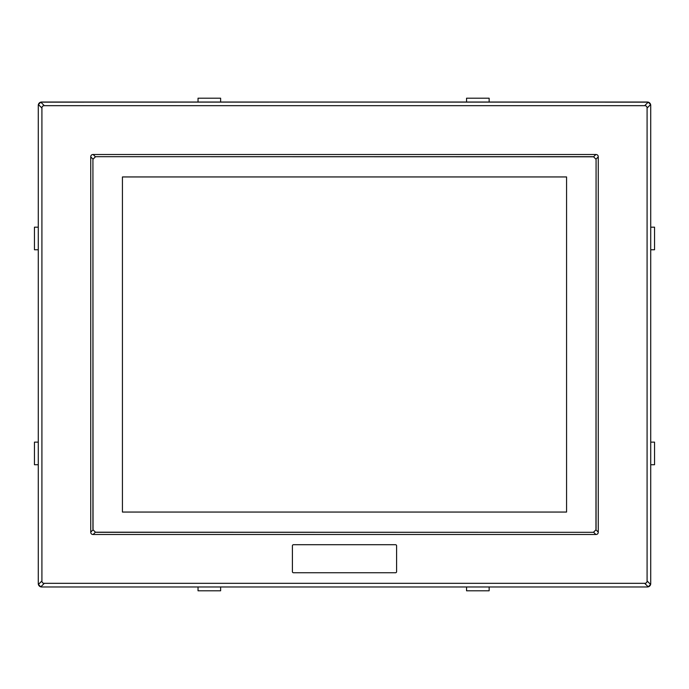 <?xml version="1.0" encoding="UTF-8"?>
<svg xmlns="http://www.w3.org/2000/svg" width="689" height="689" viewBox="0 0 689 689"><rect width="100%" height="100%" fill="white"/><g stroke="black" fill="none" stroke-linecap="round" stroke-linejoin="round"><path stroke-width="1.03" d="M122.435 512.056L122.435 176.944L566.565 176.944L566.565 512.056L122.435 512.056L566.565 512.056L566.565 176.944L122.435 176.944L122.435 512.056M650.726 464.731L654.55 464.731L654.55 442.14L654.55 464.731L650.726 464.731M650.726 442.14L654.55 442.14L650.726 442.14M650.726 249.771L654.55 249.771L654.55 227.181L654.55 249.771L650.726 249.771M650.726 227.181L654.55 227.181L650.726 227.181M489.138 102.032L489.138 98.208L466.556 98.208L489.138 98.208L489.138 102.032M466.556 102.032L466.556 98.208L466.556 102.032M220.626 102.032L220.626 98.208L198.036 98.208L220.626 98.208L220.626 102.032M198.036 102.032L198.036 98.208L198.036 102.032M38.274 227.181L34.45 227.181L34.45 249.771L34.45 227.181L38.274 227.181M38.274 249.771L34.45 249.771L38.274 249.771M38.274 442.14L34.45 442.14L34.45 464.731L34.45 442.14L38.274 442.14M38.274 464.731L34.45 464.731L38.274 464.731M198.036 586.968L198.036 590.792L220.626 590.792L198.036 590.792L198.036 586.968M220.626 586.968L220.626 590.792L220.626 586.968M466.556 586.968L466.556 590.792L489.138 590.792L466.556 590.792L466.556 586.968M489.138 586.968L489.138 590.792L489.138 586.968M647.333 102.032A3.385 3.385 0 0 1 650.726 105.426L650.726 583.574A3.385 3.385 0 0 1 647.333 586.968L41.667 586.968A3.385 3.385 0 0 1 38.274 583.574L38.274 105.426A3.385 3.385 0 0 1 41.667 102.032L647.333 102.032L40.789 102.153L44.311 105.675L644.689 105.675A5.865 3.385 135 0 1 647.083 108.07L647.083 580.93A5.865 3.385 45 0 1 644.689 583.325L44.311 583.325A5.865 3.385 -45 0 1 41.917 580.93L41.917 108.07A5.865 3.385 -135 0 1 44.311 105.675L644.689 105.675L648.211 102.153L41.667 102.032L40.789 102.153L44.311 105.675A5.865 3.385 -135 0 0 41.917 108.07L38.395 104.547L38.274 105.426L38.274 583.574L38.395 584.453L41.917 580.93L41.917 108.07L38.395 104.547L40.789 102.153L38.395 104.547L38.274 105.426L38.274 583.574L38.395 584.453L41.917 580.93A5.865 3.385 -45 0 0 44.311 583.325L40.789 586.847L41.667 586.968L647.333 586.968L648.211 586.847L644.689 583.325L44.311 583.325L40.789 586.847L38.395 584.453L40.789 586.847L41.667 586.968L647.333 586.968L648.211 586.847L644.689 583.325A5.865 3.385 45 0 0 647.083 580.93L650.605 584.453L650.726 583.574L650.726 105.426L650.605 104.547L647.083 108.07L647.083 580.93L650.605 584.453L648.211 586.847L650.605 584.453L650.726 583.574L650.726 105.426L650.605 104.547L647.083 108.07A5.865 3.385 135 0 0 644.689 105.675L648.211 102.153L650.605 104.547L648.211 102.153L647.333 102.032A3.385 3.385 0 0 1 650.726 105.426M396.597 571.663L396.597 545.8A1.094 1.094 0 0 0 395.503 544.706L293.497 544.706A1.094 1.094 0 0 0 292.403 545.8L292.403 571.663A1.094 1.094 0 0 0 293.497 572.757L395.503 572.757A1.094 1.094 0 0 0 396.597 571.663A1.094 1.094 0 0 1 395.503 572.757M92.929 160.072L93.041 159.193L90.741 156.894L90.741 532.106A5.865 3.385 135 0 0 93.136 534.5L595.864 534.5A5.865 3.385 -135 0 0 598.259 532.106L598.259 156.894A5.865 3.385 -45 0 0 595.864 154.5L93.136 154.5A5.865 3.385 45 0 0 90.741 156.894L90.741 532.106L93.041 529.807L92.929 160.072L92.929 528.928M592.686 156.687L96.314 156.687L593.565 156.799L595.864 154.5L93.136 154.5L95.435 156.799L96.314 156.687M96.314 532.313L592.686 532.313L95.435 532.201L93.136 534.5L595.864 534.5L593.565 532.201L592.686 532.313M596.071 528.928L596.071 160.072L595.959 529.807L598.259 532.106L598.259 156.894L595.959 159.193L596.071 160.072M396.597 545.8A1.094 1.094 0 0 0 395.503 544.706M293.497 544.706A1.094 1.094 0 0 0 292.403 545.8M292.403 571.663A1.094 1.094 0 0 0 293.497 572.757M650.726 583.574A3.385 3.385 0 0 1 647.333 586.968M41.667 586.968A3.385 3.385 0 0 1 38.274 583.574M38.274 105.426A3.385 3.385 0 0 1 41.667 102.032M593.565 532.201L595.864 534.5A5.865 3.385 -135 0 0 598.259 532.106L595.959 529.807L593.565 532.201M595.959 159.193L598.259 156.894A5.865 3.385 -45 0 0 595.864 154.5L593.565 156.799L595.959 159.193M95.435 156.799L93.136 154.5A5.865 3.385 45 0 0 90.741 156.894L93.041 159.193L95.435 156.799M93.041 529.807L90.741 532.106A5.865 3.385 135 0 0 93.136 534.5L95.435 532.201L93.041 529.807"/></g></svg>
